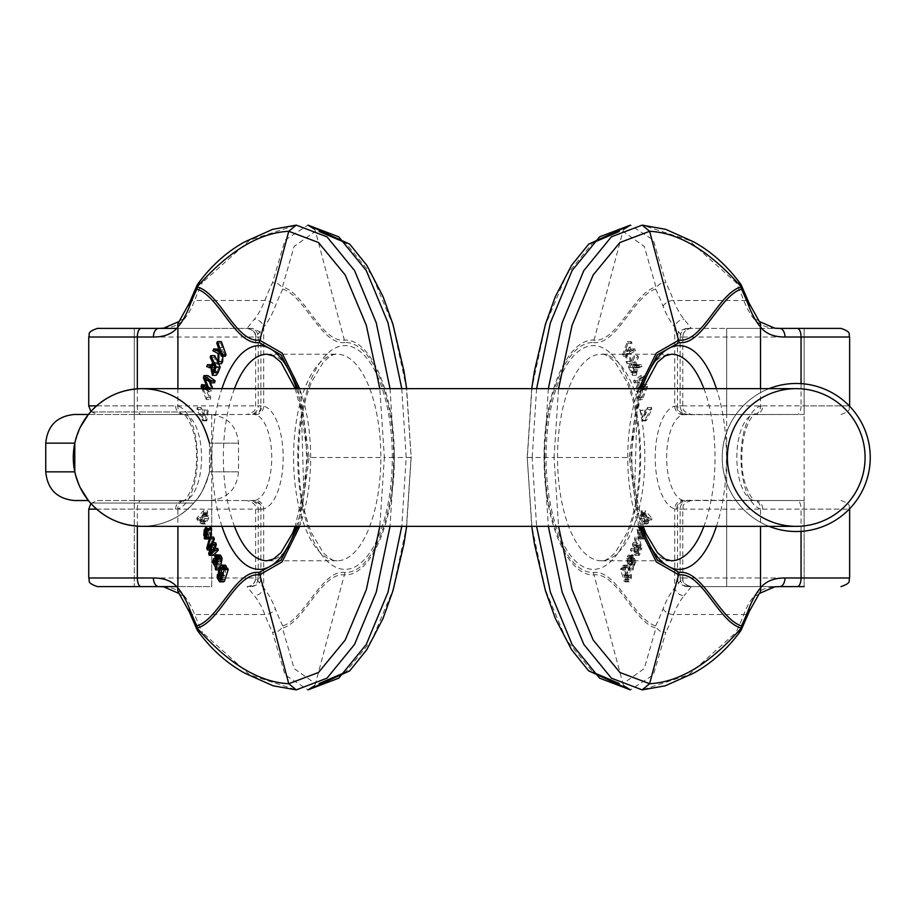 <?xml version="1.0" encoding="UTF-8"?>
<svg xmlns="http://www.w3.org/2000/svg" width="915" height="915" viewBox="0 0 915 915"><rect width="100%" height="100%" fill="white"/><g stroke="black" fill="none" stroke-linecap="round" stroke-linejoin="round"><path stroke-width="0.69" stroke-dasharray="4.58 3.43" d="M641.941 548.188L641.301 549.972L637.526 545.534L640.02 553.575L639.391 555.348L634.267 550.178L634.873 548.474L638.762 552.637L636.28 544.528L636.897 542.801L640.797 547.353L638.304 538.844L638.91 537.151L641.941 548.188L638.041 548.188L635.01 537.151L638.91 537.151M651.903 518.176L651.514 520.097L649.078 517.352L648.346 523.186L647.099 523.975L643.988 518.553L644.171 515.694L645.647 513.464L644.881 512.594L645.269 510.673L651.903 518.176L648.003 518.176L641.369 510.673L645.269 510.673M647.157 523.975L643.199 523.975L647.157 523.975M644.686 375.608L645.269 377.872L640.694 389.15L647.019 384.632L647.568 386.736L642.353 399.546L641.827 397.522L646.425 386.896L640.271 391.483L639.631 389.012L644.103 377.964L638.018 382.813L637.503 380.789L644.686 375.608L640.786 375.608L633.603 380.789L637.503 380.789M643.314 536.739L644.903 535.126L644.389 529.774L642.261 537.7L641.015 529.11L643.005 526.388L644.435 538.638L642.971 538.706L643.314 536.739L644.24 536.567L639.413 536.739L643.314 536.739M637.115 529.11L638.361 537.7L640.489 529.774L641.003 535.126L639.413 536.739L639.07 538.706L644.435 538.638L639.07 538.706L640.534 538.638L639.105 526.388L637.115 529.11L641.015 529.11M630.469 351.44L630.309 347.7L631.945 343.079L631.201 341.604L626.523 354.78L627.267 356.267L629.52 349.919L629.955 361.597L630.995 363.678L630.561 353.545L635.799 350.731L634.873 348.901L630.469 351.44L626.569 351.44L630.973 348.901L634.873 348.901M633.5 566.74L633.066 569.828L630.481 558.676L632.906 554.73L628.296 555.073L634.061 555.748L633.489 557.441L632.665 556.8L631.853 557.83L631.75 561.879L634.45 558.447L636.119 562.21L633.5 566.74L629.6 566.74L632.219 562.21L636.119 562.21M634.45 558.447L630.549 558.447L634.45 558.447M633.489 557.441L628.765 556.8L633.489 557.441M645.167 409.771L646.31 417.663L651.491 407.461L651.789 409.474L646.516 420.305L645.818 420.866L644.32 410.458L645.167 409.771L640.42 410.458L644.32 410.458M544.802 457.5C544.311 395.692 567.277 341.364 593.377 342.565L622.921 231.289L644.251 246.41L655.941 286.933C633.535 292.754 617.19 342.988 593.698 340.117C567.266 338.859 543.43 394.376 544.093 457.5L544.802 457.5C544.311 519.308 567.277 573.636 593.377 572.435C616.859 569.53 633.26 618.792 655.632 625.94L656.169 627.816L660.138 631.19L665.823 632.414L653.356 674.87L630.401 689.876M593.377 342.565C616.859 345.47 633.26 296.208 655.632 289.06L656.169 287.184L660.138 283.81L665.823 282.586L653.356 240.13L630.401 225.124M631.247 574.403L631.544 577.674L629.062 581.849L628.193 581.311L624.339 569.462L625.071 568.238L625.46 569.542L626.237 566.065L627.393 565.138L628.594 566.008C630.961 571.784 630.675 575.524 627.759 577.205L629.154 579.836L631.247 574.403L627.347 574.403L626.695 575.935L630.595 575.935M628.273 577.365L623.858 577.205L628.273 577.365M637.846 355.626L638.498 357.353L636.074 362.409L636.794 364.342L638.281 365.737L641.221 364.673L641.975 366.686L637.824 367.373L636.302 375.287L632.402 367.029L637.846 355.626L633.946 355.626L628.502 367.029L632.402 367.029M639.688 367.613L634.564 367.761L639.688 367.613M637.595 365.645L633.695 365.645L637.595 365.645M804.125 414.472L726.67 414.472L804.125 414.472L804.125 328.405L686.124 328.405L779.637 328.405C768.2 328.508 759.77 325.477 754.337 319.335A86.067 36.371 -90 0 1 743.769 300.486A232.376 98.202 90 0 0 736.026 282.586L688.64 240.13L642.158 225.124M804.125 328.405L804.125 586.595L726.67 586.595L726.67 328.405L761.646 328.405L726.67 328.405L726.67 414.472M753.102 500.288A43.028 18.186 -90 0 1 736.85 457.5A43.028 18.186 -90 0 1 753.102 414.712A8.601 7.755 -104.2 0 0 754.829 414.495C758.043 409.966 741.745 421.403 741.813 457.923C741.573 474.416 745.142 488.072 752.519 498.869L754.829 500.505A8.601 7.755 104.2 0 0 753.102 500.288L682.899 500.288A43.028 18.186 -90 0 1 666.646 457.5A43.028 18.186 -90 0 1 682.899 414.712L797.297 414.472A8.601 3.752 -90 0 0 801.048 405.86L849.257 405.86M655.632 289.06A223.763 94.565 -90 0 1 663.089 306.308A94.668 40.008 90 0 0 674.71 327.032L682.739 337.006L680.142 337.006L680.142 405.86L682.773 405.86L676.688 405.86A8.601 7.995 90 0 0 684.695 414.472L797.297 414.472M740.91 630.549L738.542 632.162L736.026 632.414L688.64 674.87L642.158 689.876M753.102 414.712L755.184 414.472A8.601 7.572 -90 0 0 762.755 405.86L760.514 406.157A51.64 21.823 90 0 0 741.013 457.5A51.64 21.823 90 0 0 760.514 508.843A8.601 7.755 104.2 0 0 754.932 500.528M676.688 405.86L674.71 406.157A51.64 21.823 90 0 0 655.209 457.5A51.64 21.823 90 0 0 674.71 508.843A8.601 7.755 -75.8 0 1 682.899 500.288M691.34 328.405C686.124 328.954 683.265 331.813 682.773 336.983A8.601 8.601 -90 0 1 691.34 328.405L684.134 319.335A86.067 36.371 -90 0 1 673.577 300.486L743.769 300.486A8.601 5.273 -21.2 0 1 749.122 303.197M682.899 414.712A8.601 7.755 75.8 0 1 674.71 406.157L674.71 327.032A8.601 6.977 139.8 0 1 684.134 319.335M726.67 500.528L804.125 500.528L726.67 500.528L726.67 586.595L804.125 586.595L686.124 586.595L779.637 586.595C768.2 586.492 759.77 589.523 754.337 595.665A86.067 36.371 90 0 0 743.769 614.514A232.376 98.202 -90 0 1 736.026 632.414M655.632 625.94A223.763 94.565 90 0 0 663.089 608.692A94.668 40.008 -90 0 1 674.71 587.968L682.739 577.994L680.142 577.994L680.142 509.14L682.773 509.14L676.688 509.14A8.601 7.995 -90 0 1 684.695 500.528L797.297 500.528A8.601 3.752 90 0 1 801.048 509.14L849.257 509.14M754.829 500.505L797.297 500.528M676.688 509.14L674.71 508.843L674.71 587.968A8.601 6.977 -139.8 0 0 684.134 595.665A86.067 36.371 90 0 0 673.577 614.514A232.376 98.202 -90 0 1 665.823 632.414M691.374 500.528C679.616 504.623 684.42 506.59 682.773 509.14L682.773 578.017A8.601 8.601 90 0 0 691.34 586.595L684.134 595.665M593.377 572.435L622.921 683.711L644.251 668.591L655.941 628.067C633.535 622.246 617.19 572.012 593.698 574.883C567.266 576.141 543.43 520.624 544.093 457.5L527.326 457.5L531.992 387.685L545.477 324.928L566.419 275.06L592.863 242.772M740.91 284.451L738.542 282.838L736.026 282.586M759.278 321.474A8.601 6.977 -40.2 0 0 754.337 319.335M754.932 414.472A8.601 7.755 -104.2 0 0 760.514 406.157L760.514 388.646M755.184 500.528A8.601 7.572 90 0 1 762.755 509.14L760.514 508.843L760.514 526.354M759.278 593.526A8.601 6.977 40.2 0 1 754.337 595.665M640.42 410.458L641.918 420.866L647.889 409.474L647.591 407.461L642.41 417.663L646.31 417.663M642.41 417.663L641.266 409.771M641.918 420.866L645.818 420.866M642.616 420.305L646.516 420.305M647.889 409.474L651.789 409.474M647.591 407.461L651.491 407.461M625.448 572.79L624.911 575.02L623.836 575.512L622.749 567.769L623.813 567.334L625.448 572.79L629.348 572.79L627.713 567.334L626.649 567.769L627.736 575.512L628.811 575.02L629.348 572.79M624.911 575.02L628.811 575.02L624.911 575.02M622.749 567.769L627.713 567.334L622.749 567.769M626.695 575.935L625.254 579.836L623.858 577.205C626.775 575.524 627.061 571.784 624.693 566.008L623.492 565.138L622.337 566.065L621.56 569.542L621.171 568.238L620.439 569.462L624.293 581.311L625.162 581.849L627.644 577.674L627.347 574.403M624.533 579.195L628.433 579.195M624.693 566.008L628.594 566.008M623.492 565.138L627.393 565.138L623.492 565.138M622.337 566.065L626.237 566.065M621.56 569.542L625.46 569.542M621.171 568.238L625.071 568.238M620.439 569.462L624.339 569.462M624.293 581.311L628.193 581.311M628.399 563.331L630.79 560.483L630.835 563.88L630.023 564.967L628.594 563.823L632.299 563.331L633.923 564.967L635.182 562.268L634.69 560.483L632.299 563.331M628.594 563.823L632.494 563.823M629.68 561.547L633.58 561.547M630.355 560.598L634.69 560.483L630.355 560.598M631.281 562.268L635.182 562.268M630.835 563.88L634.736 563.88M630.023 564.967L633.923 564.967L630.023 564.967M632.219 562.21L630.549 558.447L627.85 561.879L627.953 557.83L628.765 556.8L629.589 557.441L630.161 555.748L628.296 555.073L627.278 556.64L626.581 558.676L629.165 569.828L629.84 568.398L633.74 568.398M629.84 568.398L629.6 566.74M629.886 558.928L633.786 558.928M629.223 559.934L633.123 559.934M627.85 561.879L631.75 561.879M627.415 559.889L631.316 559.889M627.953 557.83L631.853 557.83M630.161 555.748L634.061 555.748M627.278 556.64L631.178 556.64M626.581 558.676L630.481 558.676M628.857 568.181L632.757 568.181M629.165 569.828L633.066 569.828M630.973 348.901L631.899 350.731L626.661 353.545L627.095 363.678L626.054 361.597L625.62 349.919L623.367 356.267L622.623 354.78L627.301 341.604L628.045 343.079L626.409 347.7L630.309 347.7M628.045 343.079L631.945 343.079M626.409 347.7L626.569 351.44M631.899 350.731L635.799 350.731M626.661 353.545L630.561 353.545M627.095 363.678L630.995 363.678M626.054 361.597L629.955 361.597M625.62 349.919L629.52 349.919M623.367 356.267L627.267 356.267M622.623 354.78L626.523 354.78M627.301 341.604L631.201 341.604M638.144 534.863L637.812 530.14L638.704 528.458L643.691 528.721L642.605 528.458L641.712 530.14L642.044 534.863L643.691 528.721L638.704 528.458L639.791 528.721L638.144 534.863L642.044 534.863M637.583 533.033L641.484 533.033M637.812 530.14L641.712 530.14M638.361 537.7L642.261 537.7M640.489 529.774L644.389 529.774M641.003 535.126L644.903 535.126M633.603 380.789L634.118 382.813L640.203 377.964L635.731 389.012L636.371 391.483L642.524 386.896L637.927 397.522L638.453 399.546L643.668 386.736L643.119 384.632L636.794 389.15L641.369 377.872L645.269 377.872M641.369 377.872L640.786 375.608M634.118 382.813L638.018 382.813M640.203 377.964L644.103 377.964M639.265 380.274L643.165 380.274M635.731 389.012L639.631 389.012M636.371 391.483L640.271 391.483M640.031 388.932L643.931 388.932M642.524 386.896L646.425 386.896M641.369 389.55L645.269 389.55M637.927 397.522L641.827 397.522M638.453 399.546L642.353 399.546M643.668 386.736L647.568 386.736M643.119 384.632L647.019 384.632M636.794 389.15L640.694 389.15M637.435 387.594L641.335 387.594M631.556 363.701L633.455 369.248L632.379 372.954L629.76 367.464L631.556 363.701L635.456 363.701L633.66 367.464L636.28 372.954L637.355 369.248L635.456 363.701M629.76 367.464L633.66 367.464M633.455 369.248L637.355 369.248M633.489 370.907L637.389 370.907M631.247 371.433L635.147 371.433M628.502 367.029L632.402 375.287L633.923 367.373L638.075 366.686L637.32 364.673L633.695 365.645L632.174 362.409L634.598 357.353L638.498 357.353M634.598 357.353L633.946 355.626M633.923 367.373L637.824 367.373M638.075 366.686L641.975 366.686M637.32 364.673L641.221 364.673M635.57 365.371L639.471 365.371M633.271 365.199L637.172 365.199M632.894 364.342L636.794 364.342M632.174 362.409L636.074 362.409M644.515 520.189L643.302 521.95L641.049 516.357L642.319 514.676L644.515 520.189L648.415 520.189L646.219 514.676L644.949 516.357L647.202 521.95L648.415 520.189M641.93 514.79L645.83 514.79M643.668 521.825L647.568 521.825M641.049 516.357L644.949 516.357M641.369 510.673L640.98 512.594L641.747 513.464L640.271 515.694L640.088 518.553L643.199 523.975L644.446 523.186L645.178 517.352L647.614 520.097L651.514 520.097M647.614 520.097L648.003 518.176M640.98 512.594L644.881 512.594M641.747 513.464L645.647 513.464M640.855 514.116L644.755 514.116M640.271 515.694L644.171 515.694M640.088 518.553L643.988 518.553M644.446 523.186L648.346 523.186M645.178 517.352L649.078 517.352M635.01 537.151L634.404 538.844L636.897 547.353L632.997 542.801L632.379 544.528L634.861 552.637L630.973 548.474L630.366 550.178L635.49 555.348L636.119 553.575L633.626 545.534L637.4 549.972L641.301 549.972M637.4 549.972L638.041 548.188M634.404 538.844L638.304 538.844M636.211 545.168L640.111 545.168M636.897 547.353L640.797 547.353M635.902 546.152L639.802 546.152M632.997 542.801L636.897 542.801M632.379 544.528L636.28 544.528M634.267 550.75L638.167 550.75M634.861 552.637L638.762 552.637M633.901 551.573L637.801 551.573M630.973 548.474L634.873 548.474M630.366 550.178L634.267 550.178M635.49 555.348L639.391 555.348M636.119 553.575L640.02 553.575M634.221 547.41L638.121 547.41M633.626 545.534L637.526 545.534M80.303 487.775L74.801 471.843L80.268 487.706M90.516 503.056C104.401 518.176 121.615 525.942 142.145 526.354C162.676 525.942 179.878 518.176 193.774 503.056L195.89 500.528C193.763 501.752 201.609 498.709 209.478 471.843C201.677 498.561 193.774 501.775 195.89 500.528L193.774 503.056C179.878 518.176 162.676 525.942 142.145 526.354A68.854 68.854 0 0 1 90.516 503.056L193.774 503.056L90.516 503.056M209.478 443.157L238.529 443.157L209.478 443.157L209.478 471.843L209.478 443.157C201.677 416.439 193.774 413.225 195.89 414.472L193.774 411.944C179.878 396.824 162.676 389.058 142.145 388.646C121.615 389.058 104.401 396.824 90.516 411.944A68.854 68.854 0 0 1 210.988 457.5A68.854 68.854 0 0 1 142.145 526.354A68.854 68.854 0 0 0 210.988 457.5A68.854 68.854 0 0 0 142.145 388.646A68.854 68.854 0 0 1 210.988 457.5A68.854 68.854 0 0 1 142.145 526.354M193.774 411.944L90.516 411.944L193.774 411.944L195.89 414.472L88.389 414.472C90.516 413.248 82.67 416.291 74.801 443.157L80.268 427.294M796.222 526.354A68.854 68.854 0 0 1 727.379 457.5A68.854 68.854 0 0 1 796.222 388.646A68.854 68.854 0 0 0 727.379 457.5A68.854 68.854 0 0 0 796.222 526.354A68.854 68.854 0 0 1 736.598 423.073A68.854 68.854 0 0 1 855.857 423.073A68.854 68.854 0 0 1 796.222 526.354A68.854 68.854 0 0 0 865.075 457.5A68.854 68.854 0 0 0 796.222 388.646A68.854 68.854 0 0 0 727.379 457.5A68.854 68.854 0 0 0 796.222 526.354A68.854 68.854 0 0 0 865.075 457.5A68.854 68.854 0 0 0 796.222 388.646A68.854 68.854 0 0 0 727.379 457.5A68.854 68.854 0 0 0 796.222 526.354L769.069 526.354A74.012 74.012 0 0 1 769.069 388.646M295.19 388.646L301.435 411.933L303.7 489.079L295.19 526.354L390.03 526.354L394.445 457.5L384.357 457.5L379.817 388.646M401.776 388.646L406.191 457.5L401.776 526.354L406.649 526.354L411.167 457.5L406.397 387.685L392.912 324.928L371.97 275.06L345.527 242.772M531.741 388.646L527.223 457.5L531.741 526.354L536.613 526.354L532.198 457.5L527.223 457.5L531.992 527.315L545.477 590.072L566.419 639.94L592.863 672.228M548.36 388.646L543.945 457.5L548.36 526.354L643.199 526.354L634.69 489.079L636.954 411.933L643.199 388.646M45.75 471.843L74.801 471.843L73.291 457.328M796.222 531.512A74.012 74.012 0 0 0 860.329 420.488A74.012 74.012 0 0 0 732.126 420.488A74.012 74.012 0 0 0 796.222 531.512M74.435 414.472L195.89 414.472M88.389 500.528L74.435 500.528M213.687 537.151L210.644 548.188L211.285 549.972L215.059 545.534L212.566 553.575L213.195 555.348M215.7 542.801L211.8 547.353L213.149 542.801M217.713 548.474L213.824 552.637L215.117 548.474M200.694 518.176L201.083 520.097L203.507 517.352L204.239 523.186L205.498 523.975L208.609 518.553L208.426 515.694L206.939 513.464L207.705 512.594L207.316 510.673L200.694 518.176L196.794 518.176L203.416 510.673L207.316 510.673M205.429 523.975L201.529 523.975L205.429 523.975M207.899 375.608L207.316 377.872L211.891 389.15L206.401 385.215M210.347 382.562L208.483 377.964L214.567 382.813M205.566 384.632L205.017 386.736L210.233 399.546L210.759 397.522L206.172 386.896L212.326 391.483L212.818 388.646M209.444 537.7L207.694 535.126L208.208 529.774L210.702 537.151M206.172 536.739L209.272 536.739L206.127 536.567M209.581 526.388L208.151 538.638L209.627 538.706L209.524 538.112M218.319 349.244L222.128 351.44L222.288 347.7L220.641 343.079L221.396 341.604M225.319 356.267L223.077 349.919L222.837 356.267M221.59 363.678L222.036 353.545L216.798 350.731L217.713 348.901M220.389 555.073L218.536 555.748L219.097 557.441L219.92 556.8L220.732 557.83L220.835 561.879L218.136 558.447L216.478 562.21L219.085 566.74L219.52 569.828L220.87 565.253M217.964 558.425L213.561 558.642M216.638 557.441L219.92 556.8L216.02 556.8M207.419 409.771L206.275 417.663L201.094 407.461L200.808 409.474L206.767 420.866L208.277 410.458L203.519 409.771L208.277 410.458M225.193 565.138L224.003 566.008C221.636 571.784 221.91 575.524 224.827 577.205L223.432 579.836L221.35 574.403L221.053 577.674L223.523 581.849M220.412 577.365L224.312 577.365L220.927 577.205M227.515 568.238L227.126 569.542L227.034 568.238M214.739 355.626L214.099 357.353L216.512 362.409L214.991 365.645L211.708 364.81M218.594 363.678L217.77 361.951M211.365 364.673L210.61 366.686L214.762 367.373L216.283 375.287M208.997 367.613L210.759 367.761M211.091 365.645L214.991 365.645L210.862 365.737M88.744 337.006L260.878 337.006C259.219 334.467 264.035 332.5 252.266 328.405L247.05 328.405L254.256 319.335A86.067 36.371 -90 0 0 264.812 300.486A232.376 98.202 90 0 1 272.567 282.586L285.034 240.13L307.989 225.124M252.266 328.405L97.356 328.405M179.111 321.474A8.601 6.977 -139.8 0 1 184.052 319.335C178.619 325.477 170.19 328.508 158.764 328.405L247.05 328.405A8.601 8.601 -90 0 1 255.651 337.006L258.247 337.006L258.247 405.86L260.878 405.86L88.744 405.86M211.72 414.472L211.72 586.595L134.265 586.595L134.265 328.405L211.72 328.405L134.265 328.405L137.891 328.405L134.265 328.405L134.265 414.472L211.72 414.472L134.265 414.472M185.299 500.288A8.601 7.755 75.8 0 0 183.572 500.505L185.299 500.288A43.028 18.186 -90 0 0 201.54 457.5A43.028 18.186 -90 0 0 185.299 414.712L249.898 414.472A8.601 8.338 -90 0 0 258.247 405.86L263.68 406.157A51.64 21.823 90 0 1 283.181 457.5A51.64 21.823 90 0 1 263.68 508.843A8.601 7.755 -104.2 0 0 255.491 500.288L249.898 500.528A8.601 8.338 90 0 1 258.247 509.14L88.744 509.14M185.299 414.712A8.601 7.755 -75.8 0 1 183.572 414.495L249.898 414.472M197.48 284.451L199.847 282.838L202.364 282.586L249.749 240.13L296.243 225.124M197.48 630.549L199.847 632.162L202.364 632.414L249.749 674.87L296.243 689.876M393.587 457.5C394.079 395.692 371.113 341.364 345.012 342.565L315.469 231.289L294.138 246.41L282.449 286.933C304.855 292.754 321.199 342.988 344.692 340.117C371.124 338.859 394.971 394.376 394.296 457.5L393.587 457.5C394.079 519.308 371.113 573.636 345.012 572.435C321.542 569.53 305.13 618.792 282.758 625.94L282.232 627.816L278.252 631.19L272.567 632.414L285.034 674.87L307.989 689.876M90.882 503.467L97.356 500.528L253.707 500.528A8.601 7.995 -90 0 1 261.701 509.14L263.68 508.843L263.68 587.968L255.651 577.994A8.601 8.601 90 0 1 247.05 586.595L254.256 595.665A86.067 36.371 90 0 1 264.812 614.514A232.376 98.202 -90 0 0 272.567 632.414M255.491 500.288A43.028 18.186 -90 0 0 271.744 457.5A43.028 18.186 -90 0 0 255.491 414.712L253.707 414.472A8.601 7.995 90 0 0 261.701 405.86M183.217 414.472A8.601 7.572 -90 0 1 175.634 405.86L177.887 406.157A51.64 21.823 90 0 1 197.377 457.5A51.64 21.823 90 0 1 177.887 508.843A8.601 7.755 75.8 0 1 183.458 500.528M183.458 414.472A8.601 7.755 -75.8 0 1 177.887 406.157L177.887 388.646M179.111 593.526A8.601 6.977 139.8 0 0 184.052 595.665C178.619 589.523 170.19 586.492 158.764 586.595L97.356 586.595M211.72 500.528L211.72 586.595L134.265 586.595L137.891 586.595L134.265 586.595L134.265 500.528L211.72 500.528L134.265 500.528M97.356 500.528L249.898 500.528M183.217 500.528A8.601 7.572 90 0 0 175.634 509.14L177.887 508.843L177.887 526.354M345.012 342.565C321.542 345.47 305.13 296.208 282.758 289.06L282.232 287.184L278.252 283.81L272.567 282.586M282.758 289.06A223.763 94.565 -90 0 0 275.301 306.308A94.668 40.008 90 0 1 263.68 327.032L255.651 337.006L255.617 405.86C253.97 408.445 258.751 410.412 247.016 414.472M255.491 414.712A8.601 7.755 104.2 0 0 263.68 406.157L263.68 327.032A8.601 6.977 40.2 0 0 254.256 319.335M345.012 572.435L315.469 683.711L294.138 668.591L282.449 628.067C304.855 622.246 321.199 572.012 344.692 574.883C371.124 576.141 394.971 520.624 394.296 457.5L411.064 457.5L406.397 527.315L392.912 590.072L371.97 639.94L345.527 672.228M282.758 625.94A223.763 94.565 90 0 1 275.301 608.692A94.668 40.008 -90 0 0 263.68 587.968A8.601 6.977 -40.2 0 1 254.256 595.665M204.377 410.458L202.867 420.866L196.908 409.474L197.194 407.461L202.375 417.663L206.275 417.663M202.375 417.663L203.519 409.771M202.867 420.866L206.767 420.866M202.181 420.305L206.081 420.305M196.908 409.474L200.808 409.474M197.194 407.461L201.094 407.461M222.242 572.79L223.237 572.79L224.873 567.334L225.936 567.769L224.85 575.512L223.786 575.02L223.237 572.79M221.396 575.02L224.85 575.512L220.95 575.512M222.036 567.769L225.936 567.769L221.659 567.334M218.616 574.403L221.35 574.403M219.051 575.935L221.99 575.935M220.263 579.195L224.164 579.195M220.103 566.008L224.003 566.008M223.226 569.542L227.126 569.542M216.386 563.331L220.092 563.823L218.674 564.967L217.862 563.88L217.896 560.483L220.286 563.331M216.192 563.823L220.092 563.823M215.117 561.547L219.017 561.547M214.43 560.598L218.33 560.598L214.259 560.483M215.563 562.268L217.415 562.268M216.169 563.88L217.862 563.88M215.54 564.967L219.474 564.932L215.574 564.932M215.185 566.74L219.085 566.74M214.956 568.398L218.857 568.398M212.577 562.21L216.478 562.21M217.221 558.928L218.811 558.928M217.381 559.934L219.474 559.934M216.935 561.879L220.835 561.879M217.381 559.889L221.281 559.889M216.832 557.83L220.732 557.83M214.636 555.748L218.536 555.748M219.131 568.181L219.829 568.181M218.719 569.828L219.52 569.828M218.388 347.7L222.288 347.7M216.741 343.079L220.641 343.079M218.228 351.44L222.128 351.44M212.898 350.731L216.798 350.731M218.136 353.545L222.036 353.545M219.177 349.919L223.077 349.919M206.355 528.721L209.993 528.458L210.885 530.14L210.553 534.863L208.906 528.721L209.993 528.458L206.092 528.458M206.653 534.863L210.553 534.863M207.202 533.033L211.102 533.033M206.984 530.14L210.885 530.14M209.627 537.7L210.336 537.7M204.308 529.774L208.208 529.774M205.749 535.126L207.694 535.126M203.416 377.872L207.316 377.872M204.583 377.964L208.483 377.964M207.488 380.274L209.421 380.274M208.917 388.646L212.966 389.012M209.066 389.012L208.426 391.483L212.326 391.483M208.426 391.483L204.754 388.932L208.654 388.932M202.272 386.896L206.172 386.896M203.027 388.646L203.427 389.55L207.328 389.55M203.427 389.55L206.859 397.522L210.759 397.522M206.859 397.522L206.333 399.546L210.233 399.546M201.117 386.736L205.017 386.736M206.333 399.546L201.895 388.646M207.145 388.543L211.891 389.15M207.991 389.15L207.362 387.594L211.262 387.594M213.229 363.701L217.13 363.701L218.925 367.464L216.306 372.954L215.231 369.248L217.13 363.701M215.025 367.464L218.925 367.464M214.362 369.248L215.231 369.248M213.744 370.907L215.197 370.907M213.55 371.433L217.45 371.433M210.198 357.353L214.099 357.353M210.862 367.373L214.762 367.373M206.71 366.686L210.61 366.686M211.388 365.371L213.115 365.371M211.525 365.199L215.425 365.199M211.891 364.342L215.791 364.342M212.612 362.409L216.512 362.409M200.271 520.189L201.494 521.95L203.736 516.357L202.478 514.676L200.271 520.189L204.171 520.189L206.367 514.676L207.636 516.357L205.395 521.95L204.171 520.189M202.856 514.79L206.756 514.79M201.128 521.825L205.029 521.825M203.736 516.357L207.636 516.357M203.416 510.673L203.805 512.594L203.039 513.464L204.525 515.694L204.708 518.553L201.597 523.975L200.339 523.186L199.607 517.352L197.183 520.097L201.083 520.097M197.183 520.097L196.794 518.176M203.805 512.594L207.705 512.594M203.039 513.464L206.939 513.464M203.942 514.116L207.842 514.116M204.525 515.694L208.426 515.694M204.708 518.553L208.609 518.553M200.339 523.186L204.239 523.186M199.607 517.352L203.507 517.352M206.744 548.188L210.644 548.188M209.787 549.972L211.285 549.972M209.741 545.168L212.474 545.168M207.899 547.353L211.8 547.353M208.883 546.152L212.783 546.152M211.674 550.75L214.419 550.75M209.924 552.637L213.824 552.637M210.896 551.573L214.796 551.573M208.666 553.575L212.566 553.575M210.564 547.41L214.465 547.41M211.159 545.534L215.059 545.534M640.66 457.5A111.882 47.283 90 0 0 569.736 360.601A111.882 47.283 90 0 0 569.736 554.399A111.882 47.283 90 0 0 640.66 457.5M536.613 388.646L532.198 457.5M663.089 608.692A8.601 5.273 -158.8 0 0 673.577 614.514L743.769 614.514A8.601 5.273 21.2 0 0 749.122 611.803M663.089 306.308A8.601 5.273 158.8 0 1 673.577 300.486A232.376 98.202 90 0 0 665.823 282.586M644.823 457.5A103.281 43.645 -90 0 1 601.178 560.781A103.281 43.645 -90 0 1 557.532 457.5A103.281 43.645 -90 0 1 601.178 354.219A103.281 43.645 -90 0 1 644.823 457.5M703.91 388.646A103.281 43.645 -90 0 1 715.027 457.5A103.281 43.645 -90 0 1 703.91 526.354M671.381 560.781A103.281 43.645 -90 0 1 627.736 457.5A103.281 43.645 -90 0 1 671.381 354.219L601.178 354.219C603.683 353.144 608.326 355.809 615.086 362.214L626.603 381.544C635.204 402.337 639.619 427.648 639.86 457.5C639.619 487.352 635.204 512.663 626.603 533.456L615.086 552.786C608.326 559.191 603.683 561.856 601.178 560.781L671.381 560.781M688.492 328.405A8.601 8.338 90 0 0 680.142 337.006L849.646 337.006M801.048 383.637L801.048 405.86L762.755 405.86M841.034 414.472C852.803 410.378 847.988 408.41 849.646 405.86L680.142 405.86A8.601 8.338 -90 0 0 688.492 414.472M622.921 231.289L623.767 229.242M841.034 500.528C852.803 504.623 847.988 506.59 849.646 509.14L680.142 509.14A8.601 8.338 90 0 1 688.492 500.528M801.048 531.363L801.048 509.14L762.755 509.14M688.492 586.595A8.601 8.338 -90 0 1 680.142 577.994L849.646 577.994M622.921 683.711L623.767 685.758M716.445 526.354A111.882 47.283 90 0 0 726.464 457.5A111.882 47.283 90 0 0 716.445 388.646M641.907 388.646A111.882 47.283 90 0 0 641.907 526.354M638.681 388.646L629.245 457.5L630.607 457.5L640.306 388.646M630.607 457.5L640.306 526.354M638.681 526.354L629.245 457.5L554.033 457.5L558.573 388.646M543.945 457.5L554.033 457.5L558.573 526.354M627.644 577.674L631.544 577.674M637.641 388.543L641.541 388.543M630.607 372.657L634.507 372.657M209.478 471.843L238.529 471.843L209.478 471.843M45.75 443.157L74.801 443.157M221.945 526.354A111.882 47.283 90 0 1 211.925 457.5A111.882 47.283 90 0 1 221.945 388.646M296.483 388.646A111.882 47.283 90 0 1 296.483 526.354M299.708 388.646L309.144 457.5L307.783 457.5L298.096 526.354M307.783 457.5L298.096 388.646M390.03 388.646L394.445 457.5M184.052 595.665A86.067 36.371 90 0 1 194.62 614.514A232.376 98.202 -90 0 0 202.364 632.414M189.268 611.803A8.601 5.273 158.8 0 0 194.62 614.514L264.812 614.514A8.601 5.273 -21.2 0 0 275.301 608.692M184.052 319.335A86.067 36.371 -90 0 0 194.62 300.486L264.812 300.486A8.601 5.273 21.2 0 1 275.301 306.308M189.268 303.197A8.601 5.273 -158.8 0 1 194.62 300.486A232.376 98.202 90 0 1 202.364 282.586M234.48 388.646A103.281 43.645 -90 0 0 223.363 457.5A103.281 43.645 -90 0 0 234.48 526.354M267.008 560.781A103.281 43.645 -90 0 0 310.665 457.5A103.281 43.645 -90 0 0 267.008 354.219L337.212 354.219A103.281 43.645 -90 0 0 293.566 457.5A103.281 43.645 -90 0 0 337.212 560.781A103.281 43.645 -90 0 0 380.857 457.5A103.281 43.645 -90 0 0 337.212 354.219C334.707 353.144 330.075 355.809 323.304 362.214L311.786 381.544C303.185 402.337 298.77 427.648 298.542 457.5C298.77 487.352 303.185 512.663 311.786 533.456L323.304 552.786C330.075 559.191 334.707 561.856 337.212 560.781L267.008 560.781M137.341 388.818L137.341 405.86L175.634 405.86M252.266 414.472C264.035 410.378 259.219 408.41 260.878 405.86L260.878 337.006L258.247 337.006A8.601 8.338 90 0 0 249.898 328.405M96.601 405.86L137.341 405.86A8.601 3.752 -90 0 0 141.093 414.472M299.708 526.354L309.144 457.5L384.357 457.5L379.817 526.354M137.341 526.182L137.341 509.14L175.634 509.14M96.601 509.14L137.341 509.14A8.601 3.752 90 0 1 141.093 500.528M88.744 577.994L260.878 577.994L258.247 577.994L258.247 509.14L255.617 509.14L261.701 509.14M249.898 586.595A8.601 8.338 -90 0 0 258.247 577.994L255.651 577.994L255.617 509.14C253.97 506.59 258.773 504.623 247.016 500.528M297.73 457.5A111.882 47.283 90 0 1 368.654 360.601A111.882 47.283 90 0 1 368.654 554.399A111.882 47.283 90 0 1 297.73 457.5M406.191 457.5L411.167 457.5L406.649 388.646M315.469 231.289L314.623 229.242M315.469 683.711L314.623 685.758M217.152 577.674L221.053 577.674M204.262 538.638L208.151 538.638M207.739 388.543L211.045 388.543M682.773 336.983L682.773 405.86C684.42 408.41 679.616 410.378 691.374 414.472M686.124 328.405C674.355 332.5 679.17 334.467 677.512 337.006L677.512 405.86C679.17 408.41 674.355 410.378 686.124 414.472M686.124 586.595C674.172 582.352 679.262 580.567 677.512 577.994L677.512 509.14C679.17 506.59 674.355 504.623 686.124 500.528M804.125 586.595L804.125 500.528M682.773 578.017C682.007 582.1 684.866 584.96 691.34 586.595M628.067 575.604L624.167 575.604M629.154 579.836L625.254 579.836M629.062 581.849L625.162 581.849M627.358 567.231L623.458 567.231M634.564 560.46L630.664 560.46M633.523 565.104L629.623 565.104M634.621 558.425L630.721 558.425M632.734 556.789L628.834 556.789M643.005 528.31L639.105 528.31M643.691 536.831L639.791 536.831M643.68 538.969L639.779 538.969M643.005 526.388L639.105 526.388M636.28 372.954L632.379 372.954M636.302 375.287L632.402 375.287M638.784 367.784L634.884 367.784M638.03 365.76L634.129 365.76M646.219 514.676L642.319 514.676M647.202 521.95L643.302 521.95M796.222 388.646L142.145 388.646M209.844 500.528C227.275 498.835 236.836 489.273 238.529 471.843L238.529 443.157C236.836 425.727 227.275 416.165 209.844 414.472M183.572 500.505C180.347 505.034 196.645 493.597 196.576 457.077C196.817 440.584 193.248 426.928 185.871 416.131L183.572 414.495M90.882 411.533L97.356 414.472M252.266 586.595C264.035 582.5 259.219 580.533 260.878 577.994L260.878 509.14C259.219 506.59 264.035 504.623 252.266 500.528M255.617 336.983C256.383 332.9 253.535 330.041 247.05 328.405M247.05 586.595C252.266 586.046 255.125 583.187 255.617 578.017M224.518 575.604L220.618 575.604M223.432 579.836L219.531 579.836M225.227 567.231L221.327 567.231M218.022 560.46L214.121 560.46M219.074 565.104L215.174 565.104M219.852 556.789L215.951 556.789M209.581 528.31L205.681 528.31M208.894 536.831L204.994 536.831M216.306 372.954L212.406 372.954M213.801 367.784L209.901 367.784M214.556 365.76L210.656 365.76M206.367 514.676L202.478 514.676M205.395 521.95L201.494 521.95"/><path stroke-width="1.37" d="M797.297 328.405A8.601 3.752 90 0 1 801.048 337.006L849.646 337.006C847.988 334.467 852.803 332.5 841.034 328.405L779.637 328.405A8.601 5.353 -90 0 1 784.979 337.006L801.048 337.006L801.048 383.637M841.034 328.405L804.125 328.405M640.306 526.354L657.393 560.14L679.182 572.435C702.651 569.53 719.053 618.792 741.436 625.94A223.763 94.565 90 0 0 748.893 608.692A94.668 40.008 -90 0 1 760.514 587.968C765.786 581.277 773.941 577.948 784.979 577.994A8.601 5.353 90 0 1 779.637 586.595L804.125 586.595M640.306 388.646L657.393 354.86L679.182 342.565C702.651 345.47 719.053 296.208 741.436 289.06L740.91 284.451C727.459 265.99 711.687 251.785 693.581 241.823L665.765 229.356L642.158 225.124L611.392 236.825L583.839 270.565L562.119 322.881L548.36 388.646M741.436 289.06A223.763 94.565 -90 0 1 748.893 306.308A94.668 40.008 90 0 0 760.514 327.032C765.786 333.723 773.941 337.052 784.979 337.006M558.573 388.646L572.081 325.26L593.195 274.946L619.901 242.521L649.627 231.289C679.502 232.833 710.04 251.385 741.253 286.933C718.55 292.754 702.285 342.988 678.861 340.117L656.318 353.087L638.681 388.646M760.514 388.646L760.514 327.032A8.601 6.977 -40.2 0 0 759.29 321.485M558.573 526.354L572.081 589.74L593.195 640.054L619.901 672.479L649.627 683.711C679.502 682.167 710.04 663.615 741.253 628.067C718.55 622.246 702.285 572.012 678.861 574.883L656.318 561.913L638.681 526.354M741.436 625.94L740.91 630.549C727.459 649.01 711.687 663.215 693.581 673.177L665.262 685.804L642.158 689.876L611.392 678.175L583.839 644.435L562.119 592.119L548.36 526.354L536.613 526.354L550.373 592.119L572.092 644.435L599.645 678.175L630.401 689.876L623.767 685.758M760.514 526.354L760.514 587.968A8.601 6.977 40.2 0 1 759.29 593.515M80.268 487.706L88.389 500.528L80.303 487.775M234.48 526.354A103.281 43.645 -90 0 0 267.008 560.781L273.345 559.065L280.916 552.786L292.434 533.456L295.19 526.354L142.145 526.354C121.615 525.942 104.401 518.176 90.516 503.056L88.389 500.528L90.516 503.056A68.854 68.854 0 0 1 85.793 497.062A68.854 68.854 0 0 1 85.758 497.017A68.854 68.854 0 0 1 85.758 417.983A68.854 68.854 0 0 1 85.793 417.938A68.854 68.854 0 0 1 90.516 411.944L88.389 414.472L90.516 411.944C104.401 396.824 121.615 389.058 142.145 388.646C162.676 389.058 179.878 396.824 193.774 411.944M195.787 414.335L195.89 414.472C193.763 413.248 201.609 416.291 209.478 443.157M80.268 427.294L88.389 414.472L74.435 414.472C57.016 416.165 47.454 425.727 45.75 443.157L45.75 471.843L74.801 471.843L74.801 443.157L45.75 443.157M796.222 526.354A68.854 68.854 0 0 1 736.598 423.073A68.854 68.854 0 0 1 855.857 423.073A68.854 68.854 0 0 1 796.222 526.354A68.854 68.854 0 0 0 865.075 457.5A68.854 68.854 0 0 0 796.222 388.646L142.145 388.646A68.854 68.854 0 0 0 73.291 457.5A68.854 68.854 0 0 0 142.145 526.354L796.222 526.354A68.854 68.854 0 0 0 865.075 457.5A68.854 68.854 0 0 0 796.222 388.646M379.817 526.354L366.309 589.74L345.195 640.054L318.5 672.479L288.763 683.711L296.243 689.876L326.998 678.175L354.551 644.435L376.271 592.119L390.03 526.354L401.776 526.354L388.017 592.119L366.297 644.435L338.744 678.175L307.989 689.876L314.623 685.758M307.989 689.876L349.679 670.889L366.846 649.639L383.053 618.437L392.901 590.907L403.95 543.956L406.649 526.354L531.741 526.354L534.44 543.956L545.489 590.907L555.336 618.437L571.543 649.639L588.711 670.889L630.401 689.876M703.91 526.354A103.281 43.645 -90 0 1 671.381 560.781L665.045 559.065L657.473 552.786L645.956 533.456L643.199 526.354L769.069 526.354A74.012 74.012 0 0 0 868.941 443.672A74.012 74.012 0 0 0 769.069 388.646M73.291 457.328L74.778 443.237M88.389 500.528L74.435 500.528C57.016 498.835 47.454 489.273 45.75 471.843M214.282 538.844L213.687 537.151L209.787 537.151L210.381 538.844L214.282 538.844L213.149 542.801M216.317 544.528L215.7 542.801L211.8 542.801L212.417 544.528L216.317 544.528L215.117 548.474M218.319 550.178L217.713 548.474L213.813 548.474L214.419 550.178L218.319 550.178L213.195 555.348L209.295 555.348L208.666 553.575L211.159 545.534L207.385 549.972L209.787 549.972M215.094 380.789L207.899 375.608L203.999 375.608L211.193 380.789L215.094 380.789L214.567 382.813L210.667 382.813L204.583 377.964L205.52 380.274L207.488 380.274M212.818 388.646L210.347 382.562M206.401 385.215L201.666 384.632L207.991 389.15L203.416 377.872L203.999 375.608M208.151 538.638L209.627 538.706M211.582 529.11L209.581 526.388L205.681 526.388L207.682 529.11L211.582 529.11L210.336 537.7M222.173 354.78L217.495 341.604L221.396 341.604L226.074 354.78L225.319 356.267L221.419 356.267L222.173 354.78L226.074 354.78M222.837 356.267L222.642 361.597L221.59 363.678L217.69 363.678L218.742 361.597L222.642 361.597M217.495 341.604L216.741 343.079L218.388 347.7L218.228 351.44L213.813 348.901L218.319 349.244M220.389 555.073L215.78 554.73L220.389 555.073L221.407 556.64L222.105 558.676L220.87 565.253M298.096 526.354L280.997 560.14L259.208 572.435C235.738 569.53 219.337 618.792 196.954 625.94L197.48 630.549C210.93 649.01 226.703 663.215 244.808 673.177L273.127 685.804L296.243 689.876M298.096 388.646L280.997 354.86L259.208 342.565C235.738 345.47 219.337 296.208 196.954 289.06L197.48 284.451C210.93 265.99 226.703 251.785 244.808 241.823L272.624 229.356L296.243 225.124L326.998 236.825L354.551 270.565L376.271 322.881L390.03 388.646M225.193 565.138L221.293 565.138L225.193 565.138L227.034 568.238M228.258 569.462L227.515 568.238L223.615 568.238L224.358 569.462L228.258 569.462L224.392 581.311L223.523 581.849L219.623 581.849L217.152 577.674L217.45 574.403L218.616 574.403M212.383 375.287L210.862 367.373L206.71 366.686L207.465 364.673L210.404 365.737L211.891 364.342L212.612 362.409L210.198 357.353L210.839 355.626L216.295 367.029L212.383 375.287L216.283 375.287L218.09 372.657L220.195 367.029L218.594 363.678M217.77 361.951L214.739 355.626L210.839 355.626M211.708 364.81L207.465 364.673M141.093 328.405A8.601 3.752 90 0 0 137.341 337.006L88.744 337.006C90.402 334.467 85.587 332.5 97.356 328.405L158.764 328.405A8.601 5.353 -90 0 0 153.411 337.006L137.341 337.006L137.341 388.818M137.891 328.405L176.744 328.405L137.891 328.405M196.954 289.06A223.763 94.565 -90 0 0 189.497 306.308A94.668 40.008 90 0 1 177.887 327.032C172.603 333.723 164.448 337.052 153.411 337.006M379.817 388.646L366.309 325.26L345.195 274.946L318.5 242.521L288.763 231.289C258.899 232.833 228.35 251.385 197.137 286.933C219.84 292.754 236.104 342.988 259.54 340.117L282.072 353.087L299.708 388.646M177.887 388.646L177.887 327.032A8.601 6.977 -139.8 0 1 179.1 321.485M141.093 586.595A8.601 3.752 -90 0 1 137.341 577.994L88.744 577.994C90.402 580.533 85.587 582.5 97.356 586.595L158.764 586.595A8.601 5.353 90 0 1 153.411 577.994L137.341 577.994L137.341 526.182M137.891 586.595L176.744 586.595L137.891 586.595M196.954 625.94A223.763 94.565 90 0 1 189.497 608.692A94.668 40.008 -90 0 0 177.887 587.968C172.603 581.277 164.448 577.948 153.411 577.994M259.208 572.435L288.763 683.711C258.899 682.167 228.35 663.615 197.137 628.067C219.84 622.246 236.104 572.012 259.54 574.883L282.072 561.913L299.708 526.354M177.887 526.354L177.887 587.968A8.601 6.977 139.8 0 0 179.1 593.515M219.337 572.79L219.886 575.02L220.95 575.512L222.036 567.769L220.972 567.334L219.337 572.79L222.242 572.79M220.95 575.512L219.886 575.02L221.396 575.02M217.45 574.403L218.09 575.935L219.051 575.935M218.09 575.935L219.531 579.836L220.881 577.365M220.927 577.205C218.01 575.524 217.736 571.784 220.103 566.008L221.293 565.138L222.448 566.065L226.348 566.065M222.448 566.065L223.226 569.542L223.615 568.238M224.358 569.462L220.492 581.311L224.392 581.311M220.492 581.311L219.623 581.849M214.43 560.598L213.515 562.268L214.773 564.967L216.386 563.331L214.259 560.483M213.515 562.268L215.563 562.268M213.961 563.88L216.169 563.88M213.561 558.642L214.911 558.928L216.935 561.879L216.832 557.83L216.02 556.8L215.197 557.441L214.636 555.748L216.489 555.073L218.205 558.676L215.62 569.828L215.185 566.74L212.577 562.21L213.561 558.642L217.084 558.447M214.911 558.928L217.221 558.928M215.574 559.934L217.381 559.934M216.02 556.8L215.197 557.441L216.638 557.441M217.507 556.64L221.407 556.64M218.205 558.676L222.105 558.676M215.929 568.181L219.131 568.181M215.62 569.828L218.719 569.828M213.813 348.901L212.898 350.731L218.136 353.545L217.69 363.678M218.742 361.597L219.177 349.919L221.419 356.267M206.092 528.458L205.006 528.721L206.653 534.863L206.984 530.14L206.092 528.458L205.006 528.721L206.355 528.721M207.682 529.11L206.435 537.7L204.308 529.774L203.793 535.126L204.445 536.567L206.172 536.739M209.352 538.706L205.726 538.706L205.372 536.739L204.445 536.567L206.127 536.567M204.262 538.638L205.726 538.706L204.262 538.638L205.681 526.388M206.435 537.7L209.627 537.7M203.793 535.126L205.749 535.126M211.193 380.789L210.667 382.813M205.52 380.274L209.066 389.012M204.754 388.932L202.272 386.896L203.427 389.55M201.895 388.646L201.117 386.736L201.666 384.632M211.331 369.248L212.406 372.954L215.025 367.464L213.229 363.701L211.331 369.248L214.362 369.248M211.296 370.907L213.744 370.907M216.295 367.029L220.195 367.029M208.997 367.613L209.901 367.784M209.215 365.371L211.388 365.371M207.385 549.972L206.744 548.188L209.787 537.151M210.381 538.844L208.574 545.168L209.741 545.168M208.574 545.168L207.899 547.353L211.8 542.801M212.417 544.528L210.519 550.75L211.674 550.75M210.519 550.75L209.924 552.637L213.813 548.474M214.419 550.178L209.295 555.348M623.767 229.242L630.401 225.124L599.645 236.825L572.092 270.565L550.373 322.881L536.613 388.646M643.199 388.646L657.347 362.363L664.999 355.958L671.381 354.219A103.281 43.645 -90 0 1 703.91 388.646M592.863 242.772L619.272 231.461M849.646 509.14L849.646 577.994L801.048 577.994L801.048 531.363M592.863 672.228L619.272 683.539M797.297 586.595A8.601 3.752 -90 0 0 801.048 577.994L784.979 577.994M716.445 388.646A111.882 47.283 90 0 0 641.907 388.646M641.907 526.354A111.882 47.283 90 0 0 716.445 526.354M642.158 225.124L649.627 231.289L679.182 342.565M748.893 306.308A8.601 5.273 -21.2 0 0 749.122 303.197L741.23 285.011M642.158 689.876L649.627 683.711L679.182 572.435M748.893 608.692A8.601 5.273 21.2 0 1 749.122 611.803L759.278 593.526L774.753 586.812L779.637 586.595M142.145 526.354A68.854 68.854 0 0 1 73.291 457.5A68.854 68.854 0 0 1 142.145 388.646M221.945 388.646A111.882 47.283 90 0 1 296.483 388.646M296.483 526.354A111.882 47.283 90 0 1 221.945 526.354M314.623 229.242L307.989 225.124L338.744 236.825L366.297 270.565L388.017 322.881L401.776 388.646M295.19 388.646L281.054 362.363L273.391 355.958L267.008 354.219A103.281 43.645 -90 0 0 234.48 388.646M88.744 337.006L88.744 405.86L96.601 405.86M296.243 225.124L288.763 231.289L259.208 342.565M189.497 306.308A8.601 5.273 -158.8 0 1 189.268 303.197L179.111 321.474L163.636 328.188L158.764 328.405M88.744 577.994L88.744 509.14L96.601 509.14M189.497 608.692A8.601 5.273 158.8 0 0 189.268 611.803L197.16 629.989M345.527 242.772L319.118 231.461M345.527 672.228L319.118 683.539M207.145 388.543L207.739 388.543M214.19 372.657L218.09 372.657M849.646 337.006L849.646 405.86M531.741 388.646L534.44 371.044L545.489 324.093L555.336 296.563L571.543 265.361L588.711 244.111L630.401 225.124M849.646 577.994C847.988 580.533 852.803 582.5 841.034 586.595M749.122 303.197L759.278 321.474L774.753 328.188L779.637 328.405M741.23 629.989L749.122 611.803M197.16 285.011L189.268 303.197M88.744 405.86L90.882 411.533M189.268 611.803L179.111 593.526L163.636 586.812L158.764 586.595M88.744 509.14L90.882 503.467M406.649 388.646L403.95 371.044L392.901 324.093L383.053 296.563L366.846 265.361L349.679 244.111L307.989 225.124M217.964 558.425L214.064 558.425M208.906 538.969L205.006 538.969"/></g></svg>

